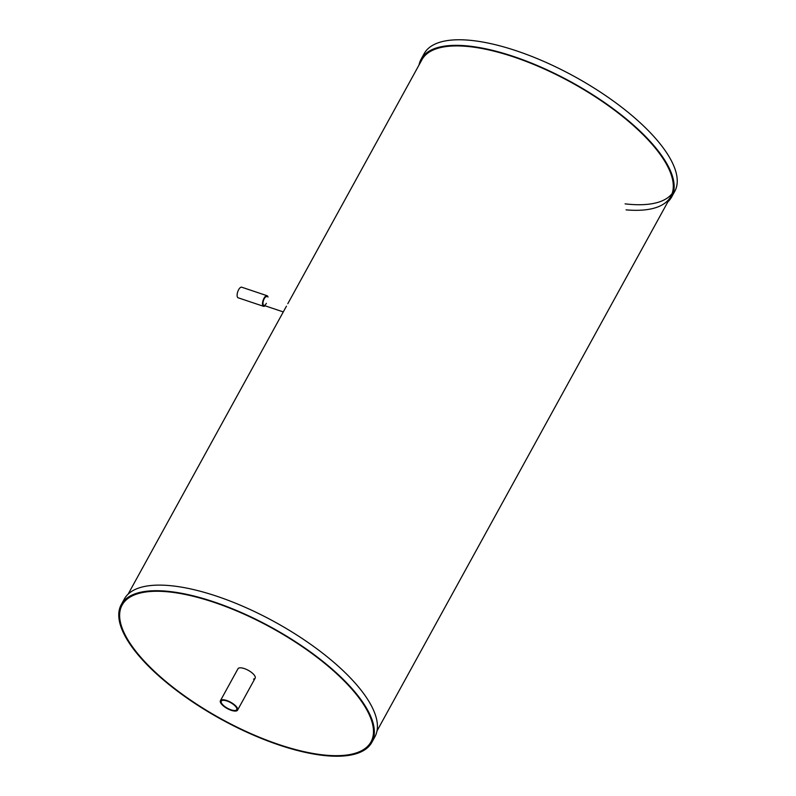 <?xml version="1.0" encoding="UTF-8"?>
<svg xmlns="http://www.w3.org/2000/svg" width="796" height="796" viewBox="0 0 796 796"><rect width="100%" height="100%" fill="white"/><g stroke="black" fill="none" stroke-linecap="round" stroke-linejoin="round"><path stroke-width="1.19" d="M253.526 679.087A9.791 3.592 -151.2 0 0 255.138 678.192A9.791 3.592 -151.2 0 0 244.312 668.57A9.791 3.592 -151.2 0 0 237.974 668.759L220.422 700.699A9.791 3.592 -151.2 0 0 231.248 710.321A9.791 3.592 -151.2 0 0 237.576 710.132A9.791 3.592 -151.2 0 0 226.751 700.51A9.791 3.592 -151.2 0 0 220.422 700.699M214.005 602.333A141.996 52.019 -151.2 0 0 122.126 605.069A141.996 52.019 -151.2 0 0 279.107 744.608A141.996 52.019 -151.2 0 0 370.986 741.882A141.996 52.019 -151.2 0 0 214.005 602.333A141.996 52.019 -151.2 0 0 122.126 605.069A141.996 52.019 -151.2 0 0 279.107 744.608A141.996 52.019 -151.2 0 0 370.986 741.882A141.996 52.019 -151.2 0 0 214.005 602.333M231.019 709.823A8.816 3.224 -151.2 0 0 236.72 709.654A8.816 3.224 -151.2 0 0 226.979 700.997A8.816 3.224 -151.2 0 0 221.278 701.167A8.816 3.224 -151.2 0 0 231.019 709.823M371.841 742.35L374.916 736.758A142.972 52.377 -151.2 0 0 216.85 596.254A142.972 52.377 -151.2 0 0 124.345 599.01L121.271 604.592A142.972 52.377 -151.2 0 0 279.336 745.096A142.972 52.377 -151.2 0 0 371.841 742.35A142.972 52.377 -151.2 0 0 213.776 601.846A142.972 52.377 -151.2 0 0 121.271 604.592M672.103 193.597A141.996 52.019 28.8 0 1 625.089 203.856M287.804 303.714L421.94 59.71A141.996 52.019 28.8 0 1 513.818 56.984A141.996 52.019 28.8 0 1 670.799 196.522A141.996 52.019 28.8 0 1 626.084 209.865M418.995 65.073A142.972 52.377 28.8 0 1 421.084 59.242A142.972 52.377 28.8 0 1 513.589 56.486A142.972 52.377 28.8 0 1 671.655 196.99A142.972 52.377 28.8 0 1 667.854 201.886M421.084 59.242L424.159 53.65A142.972 52.377 28.8 0 1 516.664 50.904A142.972 52.377 28.8 0 1 674.729 191.408L671.655 196.99M266.361 303.326A4.607 1.9 -71.4 0 1 263.834 305.385A4.607 1.9 -71.4 0 1 264.242 298.709A4.607 1.9 -71.4 0 1 266.769 296.649M265.068 305.803A5.592 2.298 -71.4 0 1 263.526 306.311A5.592 2.298 -71.4 0 1 264.023 298.221A5.592 2.298 -71.4 0 1 267.078 295.714A5.592 2.298 -71.4 0 1 268.003 297.057M263.526 306.311L238.143 297.794A5.592 2.298 -71.4 0 1 238.641 289.694A5.592 2.298 -71.4 0 1 241.695 287.197L267.078 295.714M286.451 306.161L128.146 594.115M670.799 196.522L377.005 730.927M255.138 678.192L237.576 710.132M263.834 305.385L283.286 311.923"/></g></svg>
